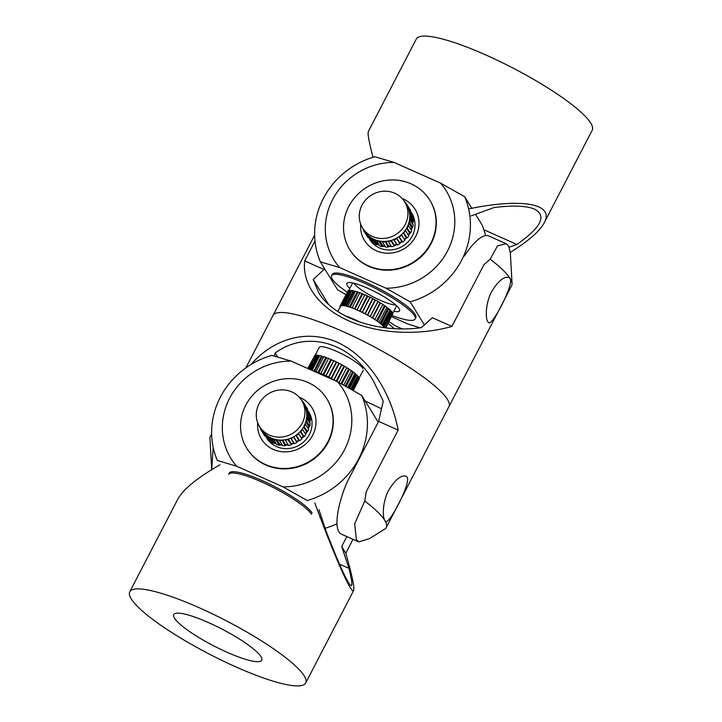 <?xml version="1.0" encoding="UTF-8"?>
<svg xmlns="http://www.w3.org/2000/svg" width="722" height="722" viewBox="0 0 722 722"><rect width="100%" height="100%" fill="white"/><g stroke="black" fill="none" stroke-linecap="round" stroke-linejoin="round"><path stroke-width="1.08" d="M471.132 215.914L494.101 207.539C513.053 205.192 526.537 205.725 534.542 209.145C546.996 215.716 541.103 227.484 516.871 244.451L509.236 247.231M402.344 328.889A54.493 51.036 148.3 0 1 389.023 321.516M483.866 229.749L516.871 244.451M468.632 208.911C522.132 197.783 554.74 203.73 544.271 222.71C539.65 231.302 528.323 241.184 510.301 252.366M394.302 328.645L388.057 323.366M544.271 222.71L592.23 130.186A99.067 18.691 -152.6 0 0 486.059 55.071A99.067 18.691 -152.6 0 0 416.314 38.997L368.355 131.53C367.462 133.552 369.023 142.135 373.021 157.27M464.309 256.066A54.493 16.074 114 0 1 488.704 235.95L506.077 243.684L508.613 245.994L510.328 252.826L512.051 283.538A99.067 18.691 27.4 0 0 510.165 278.575C513.974 284.802 492.178 325.929 488.785 322.743L487.774 321.759C485.283 318.104 485.554 303.014 491.664 291.562C498.198 280.948 503.956 276.255 508.929 277.501L510.165 278.575A99.067 18.691 27.4 0 0 490.148 259.171L483.866 264.775L451.9 326.443L432.352 317.734L421.323 327.68C378.906 333.582 333.754 318.131 318.646 292.563L313.222 279.558L324.656 268.828M328.528 304.359L313.222 279.558M451.9 326.443C418.101 336.01 377.913 333.772 348.374 320.676C318.916 307.509 301.958 284.306 304.693 260.904L324.25 269.613M506.068 243.693L497.476 245.931L490.157 259.18M304.693 260.904L314.982 241.067M512.051 283.538A99.067 18.691 27.4 0 1 511.636 285.668L448.958 406.594A99.067 18.691 -152.6 0 0 447.478 399.501A99.067 18.691 27.4 0 1 448.958 406.594L386.27 527.52A99.067 18.691 -152.6 0 0 384.799 520.427C382.299 516.771 382.57 501.682 388.689 490.229C395.223 479.616 400.972 474.923 405.954 476.168L407.181 477.242C410.989 483.469 389.194 524.596 385.81 521.41L384.799 520.427A99.067 18.691 -152.6 0 0 364.781 501.023L354.664 523.865L356.388 539.677L358.771 541.897L369.682 538.513L384.781 529.082A99.067 18.691 -152.6 0 0 386.27 527.52M245.823 367.922L273.042 315.406A99.067 18.691 27.4 0 1 356.136 337.67A99.067 18.691 27.4 0 1 447.478 399.501A99.067 18.691 -152.6 0 0 356.136 337.67A99.067 18.691 -152.6 0 0 273.042 315.406L314.621 235.192M364.601 201.158A24.765 23.203 148.3 0 1 404.672 201.835A24.765 23.203 148.3 0 1 402.587 228.531A24.765 23.203 148.3 0 1 362.516 227.854A24.765 23.203 148.3 0 1 364.601 201.158M405.304 230.291L408.769 235.877A25.261 23.664 -31.7 0 1 407.984 236.924A25.261 23.664 -31.7 0 1 407.145 237.935L403.454 232.628A24.765 23.203 -31.7 0 0 404.41 231.482A24.765 23.203 -31.7 0 0 405.304 230.291A24.765 23.203 -31.7 0 0 406.847 227.791A24.765 23.203 -31.7 0 0 408.083 225.12A24.765 23.203 -31.7 0 0 408.986 222.376A24.765 23.203 -31.7 0 0 409.555 219.533A24.765 23.203 -31.7 0 0 409.762 216.69A24.765 23.203 -31.7 0 0 409.618 213.838A24.765 23.203 -31.7 0 0 409.121 211.068A24.765 23.203 -31.7 0 0 408.273 208.369A24.765 23.203 -31.7 0 0 407.109 205.842A24.765 23.203 -31.7 0 0 406.495 204.795L404.672 201.835M412.686 218.116A24.765 23.203 -31.7 0 0 412.316 216.239L411.883 216.573A24.268 22.734 148.3 0 1 411.973 216.952M412.794 224.289A24.765 23.203 -31.7 0 0 412.948 221.862L412.461 222.087A24.268 22.734 148.3 0 1 412.379 223.612M411.341 230.128A24.765 23.203 -31.7 0 0 412.181 227.538L411.648 227.656A24.268 22.734 148.3 0 1 411.026 229.614M408.499 235.444A24.765 23.203 -31.7 0 0 410.033 232.962L409.5 232.953A24.268 22.734 148.3 0 1 408.228 235.011M403.959 232.764A25.261 23.664 -31.7 0 0 404.789 231.762A25.261 23.664 -31.7 0 0 405.574 230.715M406.919 204.534L410.105 209.696A25.261 23.664 -31.7 0 1 410.628 210.589L407.443 205.427A25.261 23.664 -31.7 0 0 406.919 204.534A25.261 23.664 -31.7 0 0 406.125 203.333L404.04 200.869A25.261 23.664 -31.7 0 0 403.905 200.671M412.316 216.239L412.74 215.905A25.261 23.664 -31.7 0 0 411.991 213.541L408.273 208.369M412.74 215.905L409.545 210.734L409.121 211.068M409.545 210.734A25.261 23.664 -31.7 0 0 408.805 208.378M412.948 221.862L413.444 221.627A25.261 23.664 -31.7 0 0 413.309 219.127L409.618 213.838M413.444 221.627L410.249 216.465L409.762 216.69M410.249 216.465A25.261 23.664 -31.7 0 0 410.123 213.965M412.181 227.538L412.704 227.43A25.261 23.664 -31.7 0 0 413.201 224.939L409.555 219.533M412.704 227.43L409.509 222.259L408.986 222.376M409.509 222.259A25.261 23.664 -31.7 0 0 410.006 219.768M410.033 232.962L410.565 232.971A25.261 23.664 -31.7 0 0 411.648 230.634L408.083 225.12M410.565 232.971L406.847 227.791M407.37 227.8A25.261 23.664 -31.7 0 0 408.462 225.463M407.145 237.935L406.134 237.664A24.268 22.734 148.3 0 1 404.392 239.415L401.36 234.731A24.765 23.203 -31.7 0 0 403.454 232.628M402.208 241.771L401.757 241.518A24.268 22.734 148.3 0 1 399.654 242.836L399.69 243.35A24.765 23.203 -31.7 0 0 402.208 241.771L402.65 242.023A25.261 23.664 -31.7 0 0 404.708 240.381M402.65 242.023L399.013 236.608A24.765 23.203 -31.7 0 0 401.36 234.731M399.465 236.852A25.261 23.664 -31.7 0 0 401.522 235.21M399.69 243.35L396.495 238.188A24.765 23.203 -31.7 0 0 399.013 236.608M396.974 244.65L396.604 244.307A24.268 22.734 148.3 0 1 394.275 245.11L394.176 245.624A24.765 23.203 -31.7 0 0 396.974 244.65L397.344 245.002A25.261 23.664 -31.7 0 0 399.717 243.865M397.344 245.002L393.788 239.487A24.765 23.203 -31.7 0 0 396.495 238.188M394.158 239.839A25.261 23.664 -31.7 0 0 396.531 238.702M388.346 246.581A24.765 23.203 -31.7 0 0 391.261 246.274L390.99 245.841A24.268 22.734 148.3 0 1 388.562 246.094L388.12 247.059L385.151 241.41A24.765 23.203 -31.7 0 0 388.075 241.112A24.765 23.203 -31.7 0 0 390.99 240.462L390.891 240.968A25.261 23.664 -31.7 0 1 388.337 241.536L390.99 245.841M394.176 245.624L390.891 240.968M388.337 241.536L391.523 246.707A25.261 23.664 -31.7 0 0 394.077 246.139M384.925 246.022A24.268 22.734 148.3 0 1 382.859 245.742L382.191 246.581A25.261 23.664 -31.7 0 1 379.736 245.949L376.523 240.273A24.765 23.203 -31.7 0 0 379.339 240.995A24.765 23.203 -31.7 0 0 382.2 241.374L385.539 247.032A25.261 23.664 -31.7 0 0 388.12 247.059M382.2 241.374A24.765 23.203 -31.7 0 0 385.151 241.41M382.353 241.861A25.261 23.664 -31.7 0 0 384.934 241.897M379.339 240.995L379.005 241.419A25.261 23.664 -31.7 0 1 376.541 240.787M382.191 246.581L379.005 241.419M378.933 244.659A24.268 22.734 148.3 0 1 377.48 244.054L376.64 244.74L373.454 239.569L373.87 239.226A24.765 23.203 -31.7 0 0 376.523 240.273M373.166 241.473A24.268 22.734 148.3 0 1 372.751 241.148L371.785 241.626A25.261 23.664 -31.7 0 1 369.971 239.93L367.011 234.289A24.765 23.203 -31.7 0 0 369.077 236.22A24.765 23.203 -31.7 0 0 371.361 237.863L374.438 243.54A25.261 23.664 -31.7 0 0 376.64 244.74M371.361 237.863A24.765 23.203 -31.7 0 0 373.87 239.226M371.252 238.368A25.261 23.664 -31.7 0 0 373.454 239.569M369.077 236.22L368.59 236.455A25.261 23.664 -31.7 0 1 366.785 234.767M371.785 241.626L368.59 236.455M368.355 237.321L364.709 232.258L365.233 232.141A24.765 23.203 -31.7 0 0 367.011 234.289M363.707 229.776L363.401 230.174A25.261 23.664 -31.7 0 0 363.924 231.067L367.11 236.229A25.261 23.664 -31.7 0 0 367.904 237.421M362.516 227.854L364.339 230.805A24.765 23.203 -31.7 0 0 365.233 232.141M363.924 231.067A25.261 23.664 -31.7 0 0 364.709 232.258M362.146 227.222L362.038 227.222A25.261 23.664 -31.7 0 1 361.821 226.636M363.653 229.849L362.038 227.222M404.555 239.894A24.765 23.203 -31.7 0 0 406.639 237.8M382.525 246.166A24.765 23.203 -31.7 0 0 385.232 246.527M377.055 244.397A24.765 23.203 -31.7 0 0 379.339 245.318M372.263 241.383A24.765 23.203 -31.7 0 0 373.843 242.565M390.99 240.462A24.765 23.203 -31.7 0 0 393.788 239.487M372.751 241.148L370.278 237.141M377.48 244.054L374.736 239.614M382.859 245.742L379.998 241.112M388.562 246.094L385.656 241.383M394.275 245.11L391.342 240.354M396.604 244.307L393.661 239.533M399.654 242.836L396.712 238.07M401.757 241.518L398.806 236.753M404.392 239.415L401.459 234.65M406.134 237.664L403.201 232.908M409.5 232.953L406.594 228.242M411.648 227.656L408.805 223.044M412.461 222.087L409.735 217.665M411.883 216.573L409.446 212.62M340.558 306.308L340.143 306.047L347.977 290.93A25.261 4.765 -152.6 0 1 348.148 290.74A25.261 4.765 -152.6 0 1 348.383 290.578L340.54 305.695L341.019 305.911A24.765 4.675 -152.6 0 0 340.748 306.092A24.765 4.675 -152.6 0 0 340.558 306.308A24.765 4.675 -152.6 0 0 340.531 306.363L337.833 311.561M340.279 306.137L340.288 306.823M339.981 306.706A25.261 4.765 -152.6 0 0 340.098 307.202M348.383 290.578L348.997 290.858M351.695 290.605A24.765 4.675 -152.6 0 0 350.693 290.524L350.215 290.28A25.261 4.765 -152.6 0 0 349.267 290.325L341.786 305.686A24.765 4.675 -152.6 0 0 341.019 305.911M350.215 290.28L342.381 305.397L342.86 305.641A24.765 4.675 -152.6 0 0 341.786 305.686M342.381 305.397A25.261 4.765 -152.6 0 0 341.434 305.433M355.323 291.363A24.765 4.675 -152.6 0 0 353.681 290.957L353.22 290.695A25.261 4.765 -152.6 0 0 351.794 290.425L344.213 305.767A24.765 4.675 -152.6 0 0 342.86 305.641M353.22 290.695L345.387 305.812L345.847 306.074A24.765 4.675 -152.6 0 0 344.213 305.767M345.387 305.812A25.261 4.765 -152.6 0 0 343.952 305.541M359.8 292.825A24.765 4.675 -152.6 0 0 357.634 292.067L357.228 291.805A25.261 4.765 -152.6 0 0 355.386 291.246L347.706 306.543A24.765 4.675 -152.6 0 0 345.847 306.074M357.228 291.805L349.385 306.922L349.8 307.184A24.765 4.675 -152.6 0 0 347.706 306.543M349.385 306.922A25.261 4.765 -152.6 0 0 347.553 306.363M362.327 293.791L362.67 294.044A24.268 4.576 27.4 0 1 364.772 294.928L364.854 294.856A24.765 4.675 -152.6 0 0 362.327 293.791L361.993 293.547A25.261 4.765 -152.6 0 0 359.854 292.726L352.056 307.969A24.765 4.675 -152.6 0 0 349.8 307.184M361.993 293.547L354.493 308.908A24.765 4.675 -152.6 0 0 352.056 307.969M354.15 308.664A25.261 4.765 -152.6 0 0 352.02 307.834M364.854 294.856L357.02 309.964A24.765 4.675 -152.6 0 0 354.493 308.908M367.489 296.038L367.742 296.255A24.268 4.576 27.4 0 1 369.944 297.311L370.133 297.302A24.765 4.675 -152.6 0 0 367.489 296.038L367.236 295.812A25.261 4.765 -152.6 0 0 364.935 294.775M367.236 295.812L359.655 311.155A24.765 4.675 -152.6 0 0 357.02 309.964M359.403 310.929A25.261 4.765 -152.6 0 0 357.101 309.891M370.133 297.302L362.3 312.418A24.765 4.675 -152.6 0 0 359.655 311.155M372.814 298.664L372.958 298.845A24.268 4.576 27.4 0 1 375.133 300.009L375.431 300.063A24.765 4.675 -152.6 0 0 372.814 298.664L372.669 298.484A25.261 4.765 -152.6 0 0 370.323 297.293M372.669 298.484L364.98 313.781A24.765 4.675 -152.6 0 0 362.3 312.418M364.836 313.601A25.261 4.765 -152.6 0 0 362.489 312.409M375.431 300.063L367.597 315.18A24.765 4.675 -152.6 0 0 364.98 313.781M378.003 301.516L378.03 301.652A24.268 4.576 27.4 0 1 380.052 302.861L380.431 302.978A24.765 4.675 -152.6 0 0 378.003 301.516L377.967 301.39A25.261 4.765 -152.6 0 0 375.72 300.117M377.967 301.39L370.16 316.633A24.765 4.675 -152.6 0 0 367.597 315.18M370.133 316.507A25.261 4.765 -152.6 0 0 367.886 315.234M380.431 302.978L372.588 318.095A24.765 4.675 -152.6 0 0 370.16 316.633M382.723 304.558A24.268 4.576 27.4 0 1 384.402 305.695L385.277 306.038A25.261 4.765 -152.6 0 1 386.956 307.256L378.924 322.373A24.765 4.675 -152.6 0 0 377.001 320.983A24.765 4.675 -152.6 0 0 374.898 319.557L382.822 304.377A25.261 4.765 -152.6 0 0 380.801 303.087M374.898 319.557A24.765 4.675 -152.6 0 0 372.588 318.095M374.989 319.485A25.261 4.765 -152.6 0 0 372.967 318.203M377.001 320.983L377.444 321.155A25.261 4.765 -152.6 0 1 379.122 322.373M385.277 306.038L377.444 321.155M386.839 307.482A24.268 4.576 27.4 0 1 387.94 308.357L388.887 308.781L381.045 323.898L380.575 323.691A24.765 4.675 -152.6 0 0 378.924 322.373M389.961 310.18A24.268 4.576 27.4 0 1 390.449 310.686L391.414 311.173A25.261 4.765 -152.6 0 1 392.136 312.066L383.923 327.066A24.765 4.675 -152.6 0 0 383.093 326.046A24.765 4.675 -152.6 0 0 381.983 324.927L390.115 309.864A25.261 4.765 -152.6 0 0 388.887 308.781M381.983 324.927A24.765 4.675 -152.6 0 0 380.575 323.691M382.281 324.981A25.261 4.765 -152.6 0 0 381.045 323.898M383.093 326.046L383.581 326.29A25.261 4.765 -152.6 0 1 384.303 327.183M391.414 311.173L383.581 326.29M391.865 312.59L392.723 313.077L385.079 327.815M385.548 327.869L392.885 313.709A25.261 4.765 -152.6 0 0 392.723 313.077M392.587 314.278L385.719 327.887M384.844 305.866A24.765 4.675 -152.6 0 0 382.777 304.467M388.409 308.574A24.765 4.675 -152.6 0 0 386.893 307.364M390.936 310.929A24.765 4.675 -152.6 0 0 390.042 310.018M392.263 312.816A24.765 4.675 -152.6 0 0 392.001 312.319M344.728 315.631A24.765 4.675 27.4 0 1 360.052 322.183M384.321 327.716A24.765 4.675 -152.6 0 0 383.923 327.066M390.449 310.686L382.705 325.631M387.94 308.357L380.169 323.348M384.402 305.695L376.622 320.712M380.052 302.861L372.263 317.888M378.03 301.652L370.242 316.678M375.133 300.009L367.345 315.045M372.958 298.845L365.17 313.88M369.944 297.311L362.155 312.346M367.742 296.255L359.953 311.29M364.772 294.928L356.984 309.955M362.67 294.044L354.881 309.07M357.634 292.067L358.049 292.329A24.268 4.576 27.4 0 1 359.755 292.924M358.049 292.329L350.269 307.337M353.681 290.957L354.141 291.219A24.268 4.576 27.4 0 1 355.26 291.489M354.141 291.219L346.38 306.191M350.693 290.524L351.181 290.767A24.268 4.576 27.4 0 1 351.596 290.795M351.181 290.767L343.455 305.677M402.136 198.496A29.719 27.842 148.3 0 1 403.21 198.947A29.719 27.842 148.3 0 1 415.719 236.41A29.719 27.842 148.3 0 1 376.342 250.778A29.719 27.842 148.3 0 1 360.675 224.091M370.025 239.984A24.765 23.203 -31.7 0 0 379.492 247.935A24.765 23.203 -31.7 0 0 408.02 241.933A24.765 23.203 -31.7 0 0 412.154 213.983M349.8 288.475A29.719 5.605 27.4 0 1 347.273 285.569A29.719 5.605 27.4 0 1 347.814 282.744A29.719 5.605 27.4 0 1 374.321 291.381A29.719 5.605 27.4 0 1 399.158 308.673A29.719 5.605 27.4 0 1 399.609 309.585A29.719 5.605 27.4 0 1 393.779 311.272M353.879 283.241A24.765 4.675 -152.6 0 0 373.31 296.95A24.765 4.675 -152.6 0 0 395.701 304.928M392.118 315.541A47.056 8.881 -152.6 0 0 415.132 318.998L415.809 317.698A47.056 8.881 -152.6 0 0 415.105 314.332A47.056 8.881 -152.6 0 0 371.713 284.964A47.056 8.881 -152.6 0 0 332.246 274.387L331.578 275.687A47.056 8.881 -152.6 0 0 332.273 279.053A47.056 8.881 -152.6 0 0 347.3 292.239M415.132 318.998A47.056 8.881 -152.6 0 0 414.428 315.631A47.056 8.881 -152.6 0 0 371.045 286.255A47.056 8.881 -152.6 0 0 331.578 275.687M349.728 249.577L350.008 250.02A47.056 44.078 -31.7 0 0 368.789 266.337A47.056 44.078 -31.7 0 0 423.507 254.37A47.056 44.078 -31.7 0 0 430.104 200.59L429.825 200.147A47.056 44.078 -31.7 0 0 411.044 183.83A47.056 44.078 -31.7 0 0 356.325 195.797A47.056 44.078 -31.7 0 0 349.728 249.577A47.056 44.078 -31.7 0 0 368.509 265.895A47.056 44.078 -31.7 0 0 423.236 253.927A47.056 44.078 -31.7 0 0 429.825 200.147M394.104 162.414A65.882 61.713 -31.7 0 0 332.544 199.705A65.882 61.713 -31.7 0 0 339.611 267.537L386.008 288.195A65.882 61.713 -31.7 0 0 447.559 250.904A65.882 61.713 -31.7 0 0 440.492 183.072L394.104 162.414L374.844 156.737A79.258 74.24 148.3 0 0 320.351 261.851L337.598 289.802L346.885 295.181M320.351 261.851L339.611 267.537M485.581 235.607A79.258 74.24 -31.7 0 0 481.917 224.668L475.527 214.317M420.177 327.824L408.165 324.115L391.514 316.696M424.41 324.9L410.177 301.85A79.258 74.24 148.3 0 0 464.67 196.727L471.8 208.279M464.67 196.727L440.492 183.072M386.008 288.195L410.177 301.85M274.459 356.081L275.172 352.977C306.949 329.846 350.107 342.057 373.301 380.729L383.265 401.107L378.617 421.386L346.65 483.054A54.493 16.074 114 0 0 341.398 534.172L358.771 541.906M275.172 352.977L277.618 356.948M381.514 408.769L365.115 400.945M378.617 421.386L398.174 430.095L366.207 491.763L364.781 501.023M211.699 469.634L213.198 447.387M251.03 364.484C274.279 337.824 307.725 329.214 337.228 342.291C366.686 355.504 390.349 389.582 398.174 430.095M211.672 434.897A99.067 18.691 -152.6 0 0 210.364 436.332A99.067 18.691 -152.6 0 0 209.949 438.462L211.672 469.174M261.626 399.826A24.765 23.203 148.3 0 1 301.697 400.502A24.765 23.203 148.3 0 1 299.612 427.198A24.765 23.203 148.3 0 1 259.541 426.522A24.765 23.203 148.3 0 1 261.626 399.826M302.319 428.958L305.785 434.545A25.261 23.664 -31.7 0 1 305 435.592A25.261 23.664 -31.7 0 1 304.17 436.602L300.478 431.296A24.765 23.203 -31.7 0 0 301.435 430.15A24.765 23.203 -31.7 0 0 302.319 428.958A24.765 23.203 -31.7 0 0 303.863 426.458A24.765 23.203 -31.7 0 0 305.108 423.787A24.765 23.203 -31.7 0 0 306.011 421.043A24.765 23.203 -31.7 0 0 306.57 418.2A24.765 23.203 -31.7 0 0 306.787 415.358A24.765 23.203 -31.7 0 0 306.642 412.506A24.765 23.203 -31.7 0 0 306.146 409.735A24.765 23.203 -31.7 0 0 305.298 407.037A24.765 23.203 -31.7 0 0 304.124 404.51A24.765 23.203 -31.7 0 0 303.52 403.463L301.697 400.502M309.711 416.784A24.765 23.203 -31.7 0 0 309.332 414.906L308.908 415.24A24.268 22.734 148.3 0 1 308.989 415.619M309.819 422.957A24.765 23.203 -31.7 0 0 309.973 420.529L309.485 420.755A24.268 22.734 148.3 0 1 309.395 422.28M308.357 428.796A24.765 23.203 -31.7 0 0 309.197 426.206L308.673 426.323A24.268 22.734 148.3 0 1 308.041 428.281M305.514 434.112A24.765 23.203 -31.7 0 0 307.049 431.63L306.525 431.621A24.268 22.734 148.3 0 1 305.253 433.678M300.975 431.431A25.261 23.664 -31.7 0 0 301.814 430.429A25.261 23.664 -31.7 0 0 302.599 429.382M303.944 403.201L307.13 408.363A25.261 23.664 -31.7 0 1 307.653 409.257L304.458 404.094A25.261 23.664 -31.7 0 0 303.944 403.201A25.261 23.664 -31.7 0 0 303.15 402.001L301.056 399.537M309.332 414.906L309.756 414.572A25.261 23.664 -31.7 0 0 309.016 412.208L305.298 407.037M309.756 414.572L306.57 409.401L306.146 409.735M306.57 409.401A25.261 23.664 -31.7 0 0 305.83 407.046M309.973 420.529L310.46 420.294A25.261 23.664 -31.7 0 0 310.334 417.794L306.642 412.506M310.46 420.294L307.274 415.132L306.787 415.358M307.274 415.132A25.261 23.664 -31.7 0 0 307.148 412.632M309.197 426.206L309.72 426.097A25.261 23.664 -31.7 0 0 310.216 423.606L306.57 418.2M309.72 426.097L306.534 420.926L306.011 421.043M306.534 420.926A25.261 23.664 -31.7 0 0 307.03 418.435M307.049 431.63L307.581 431.639A25.261 23.664 -31.7 0 0 308.673 429.301L305.108 423.787M307.581 431.639L303.863 426.458M304.395 426.467A25.261 23.664 -31.7 0 0 305.478 424.13M304.17 436.602L303.159 436.332A24.268 22.734 148.3 0 1 301.417 438.083L298.385 433.399A24.765 23.203 -31.7 0 0 300.478 431.296M299.224 440.438L298.773 440.185A24.268 22.734 148.3 0 1 296.679 441.503L296.706 442.017A24.765 23.203 -31.7 0 0 299.224 440.438L299.675 440.691A25.261 23.664 -31.7 0 0 301.733 439.048M299.675 440.691L296.038 435.276A24.765 23.203 -31.7 0 0 298.385 433.399M296.489 435.519A25.261 23.664 -31.7 0 0 298.538 433.877M296.706 442.017L293.52 436.855A24.765 23.203 -31.7 0 0 296.038 435.276M293.998 443.317L293.628 442.974A24.268 22.734 148.3 0 1 291.291 443.777L291.201 444.292A24.765 23.203 -31.7 0 0 293.998 443.317L294.368 443.669A25.261 23.664 -31.7 0 0 296.733 442.532M294.368 443.669L290.804 438.155A24.765 23.203 -31.7 0 0 293.52 436.855M291.174 438.507A25.261 23.664 -31.7 0 0 293.547 437.37M285.361 445.248A24.765 23.203 -31.7 0 0 288.286 444.942L288.015 444.508A24.268 22.734 148.3 0 1 285.587 444.761L285.145 445.727L282.176 440.077A24.765 23.203 -31.7 0 0 285.091 439.779A24.765 23.203 -31.7 0 0 288.006 439.129L287.907 439.635A25.261 23.664 -31.7 0 1 285.361 440.203L288.015 444.508M291.201 444.292L287.907 439.635M285.361 440.203L288.547 445.375A25.261 23.664 -31.7 0 0 291.101 444.806M281.941 444.689A24.268 22.734 148.3 0 1 279.874 444.409L279.215 445.248A25.261 23.664 -31.7 0 1 276.752 444.617L273.539 438.94A24.765 23.203 -31.7 0 0 276.355 439.662A24.765 23.203 -31.7 0 0 279.224 440.041L282.564 445.7A25.261 23.664 -31.7 0 0 285.145 445.727M279.224 440.041A24.765 23.203 -31.7 0 0 282.176 440.077M279.369 440.528A25.261 23.664 -31.7 0 0 281.959 440.564M276.355 439.662L276.03 440.086A25.261 23.664 -31.7 0 1 273.566 439.454M279.215 445.248L276.03 440.086M275.957 443.326A24.268 22.734 148.3 0 1 274.504 442.721L273.665 443.407L270.47 438.236L270.894 437.893A24.765 23.203 -31.7 0 0 273.539 438.94M270.181 440.14A24.268 22.734 148.3 0 1 269.775 439.815L268.801 440.294A25.261 23.664 -31.7 0 1 266.996 438.597L264.026 432.956A24.765 23.203 -31.7 0 0 266.102 434.888A24.765 23.203 -31.7 0 0 268.376 436.53L271.463 442.207A25.261 23.664 -31.7 0 0 273.665 443.407M268.376 436.53A24.765 23.203 -31.7 0 0 270.894 437.893M268.268 437.036A25.261 23.664 -31.7 0 0 270.47 438.236M266.102 434.888L265.615 435.122A25.261 23.664 -31.7 0 1 263.801 433.435M268.801 440.294L265.615 435.122M265.38 435.989L261.734 430.926L262.257 430.808A24.765 23.203 -31.7 0 0 264.026 432.956M260.732 428.444L260.416 428.841A25.261 23.664 -31.7 0 0 260.94 429.734L264.126 434.897A25.261 23.664 -31.7 0 0 264.92 436.088M259.541 426.522L261.364 429.473A24.765 23.203 -31.7 0 0 262.257 430.808M260.94 429.734A25.261 23.664 -31.7 0 0 261.734 430.926M259.162 425.89L259.054 425.89A25.261 23.664 -31.7 0 1 258.846 425.303M260.678 428.516L259.054 425.89M301.57 438.561A24.765 23.203 -31.7 0 0 303.664 436.467M279.54 444.833A24.765 23.203 -31.7 0 0 282.257 445.194M274.08 443.064A24.765 23.203 -31.7 0 0 276.364 443.985M269.288 440.05A24.765 23.203 -31.7 0 0 270.858 441.232M288.006 439.129A24.765 23.203 -31.7 0 0 290.804 438.155M269.775 439.815L267.302 435.808M274.504 442.721L271.761 438.281M279.874 444.409L277.022 439.779M285.587 444.761L282.672 440.05M291.291 443.777L288.358 439.021M293.628 442.974L290.686 438.2M296.679 441.503L293.728 436.738M298.773 440.185L295.83 435.42M301.417 438.083L298.475 433.317M303.159 436.332L300.226 431.575M306.525 431.621L303.619 426.91M308.673 426.323L305.821 421.711M309.485 420.755L306.751 416.332M308.908 415.24L306.462 411.287M351.957 389.763L358.608 376.929A25.261 4.765 27.4 0 1 358.87 377.326A25.261 4.765 27.4 0 1 359.069 377.705L352.625 390.142M353.148 390.44L359.303 378.554L358.861 378.283M359.303 378.554A25.261 4.765 27.4 0 1 359.204 379.05L353.266 390.503M358.608 376.929L357.661 376.424A24.268 4.576 -152.6 0 0 357.444 376.144M349.574 388.4L356.65 374.754L355.684 374.294A24.268 4.576 -152.6 0 0 354.872 373.581M356.65 374.754A25.261 4.765 27.4 0 1 357.643 375.756L350.748 389.068M346.118 386.46L353.527 372.155L352.616 371.776A24.268 4.576 -152.6 0 0 351.199 370.747M353.527 372.155A25.261 4.765 27.4 0 1 355.007 373.319L347.724 387.362M341.777 384.05L349.439 369.285L348.618 369.005A24.268 4.576 -152.6 0 0 346.713 367.796L346.768 367.588A25.261 4.765 27.4 0 0 344.602 366.298L343.943 366.135A24.268 4.576 -152.6 0 0 341.822 364.935L341.641 364.619A25.261 4.765 27.4 0 0 339.322 363.383L338.844 363.346A24.268 4.576 -152.6 0 0 336.632 362.227L336.235 361.821A25.261 4.765 27.4 0 0 333.889 360.702L333.627 360.792A24.268 4.576 -152.6 0 0 331.461 359.818L330.856 359.348A25.261 4.765 27.4 0 0 328.627 358.41L320.785 373.527A25.261 4.765 27.4 0 1 323.023 374.465L330.856 359.348M349.439 369.285A25.261 4.765 27.4 0 1 351.307 370.548L343.744 385.133M339.006 382.543L346.768 367.588M336.777 381.406L344.602 366.298M333.808 379.736A25.261 4.765 27.4 0 0 331.488 378.499L331.245 378.481A24.765 4.675 27.4 0 1 333.898 379.898L341.641 364.619M331.488 378.499L339.322 363.383M328.393 376.938A25.261 4.765 27.4 0 0 326.055 375.819L325.92 375.864A24.765 4.675 27.4 0 1 328.6 377.137L336.235 361.821M326.055 375.819L333.889 360.702M320.785 373.527L320.767 373.635A24.765 4.675 27.4 0 1 323.321 374.7L323.023 374.465M317.987 372.453A25.261 4.765 27.4 0 0 315.992 371.767L316.092 371.929A24.765 4.675 27.4 0 1 318.366 372.714L317.987 372.453L325.821 357.336L326.209 357.598A24.765 4.675 27.4 0 1 328.573 358.509M315.992 371.767L323.835 356.65A25.261 4.765 27.4 0 1 325.821 357.336M313.935 371.243L321.425 355.919L321.868 356.181A24.765 4.675 27.4 0 1 323.772 356.758M312.066 370.413L319.792 355.513A25.261 4.765 27.4 0 1 321.425 355.919M319.638 355.811A24.268 4.576 -152.6 0 0 318.871 355.675L317.924 355.17A25.261 4.765 27.4 0 0 316.741 355.062L309.404 369.222M310.406 369.673L317.924 355.17M316.471 355.585L315.514 355.134A25.261 4.765 27.4 0 0 314.855 355.332L307.978 368.59M308.429 368.789L315.514 355.134M314.557 355.901L307.762 368.491M333.898 379.898A24.765 4.675 27.4 0 1 335.874 381.008M328.6 377.137A24.765 4.675 27.4 0 1 331.245 378.481M323.321 374.7A24.765 4.675 27.4 0 1 325.92 375.864M318.366 372.714A24.765 4.675 27.4 0 1 320.767 373.635M314.124 371.325A24.765 4.675 27.4 0 1 316.092 371.929M362.913 368.5A24.765 4.675 -152.6 0 0 340.152 353.013A24.765 4.675 -152.6 0 0 319.259 347.399L315.216 355.197M315.992 355.359A24.765 4.675 27.4 0 1 316.615 355.305M318.402 355.423A24.765 4.675 27.4 0 1 319.72 355.657M331.154 359.583A24.765 4.675 27.4 0 1 333.754 360.747M336.434 362.029A24.765 4.675 27.4 0 1 339.078 363.365M341.732 364.781A24.765 4.675 27.4 0 1 344.277 366.216M346.74 367.688A24.765 4.675 27.4 0 1 349.033 369.141M351.253 370.648A24.765 4.675 27.4 0 1 353.076 371.965M354.944 373.445A24.765 4.675 27.4 0 1 356.172 374.528M357.552 375.936A24.765 4.675 27.4 0 1 358.139 376.676M311.399 370.106L318.871 355.675M323.718 356.867A24.268 4.576 -152.6 0 0 322.31 356.451L321.868 356.181M314.539 371.442L322.31 356.451M328.528 358.599A24.268 4.576 -152.6 0 0 326.588 357.859L326.209 357.598M318.808 372.877L326.588 357.859M323.664 374.853L331.461 359.818M325.83 375.819L333.627 360.792M328.844 377.263L336.632 362.227M331.046 378.382L338.844 363.346M334.024 379.971L341.822 364.935M336.163 381.135L343.943 366.135M339.051 382.57L346.713 367.796M341.028 383.644L348.618 369.005M345.251 385.972L352.616 371.776M348.645 387.876L355.684 374.294M351.018 389.221L357.661 376.424M299.161 397.163A29.719 27.842 148.3 0 1 300.235 397.614A29.719 27.842 148.3 0 1 312.743 435.077A29.719 27.842 148.3 0 1 273.367 449.445A29.719 27.842 148.3 0 1 257.691 422.758M267.041 438.651A24.765 23.203 -31.7 0 0 276.517 446.602A24.765 23.203 -31.7 0 0 305.045 440.6A24.765 23.203 -31.7 0 0 309.178 412.65M312.121 512.999A47.056 8.881 -152.6 0 0 268.737 483.632A47.056 8.881 -152.6 0 0 229.271 473.054M311.453 514.299A47.056 8.881 -152.6 0 0 268.061 484.922A47.056 8.881 -152.6 0 0 228.594 474.354M246.753 448.245L247.023 448.687A47.056 44.078 -31.7 0 0 265.804 465.004A47.056 44.078 -31.7 0 0 320.532 453.037A47.056 44.078 -31.7 0 0 327.12 399.257L326.849 398.815A47.056 44.078 -31.7 0 0 308.068 382.498A47.056 44.078 -31.7 0 0 253.341 394.465A47.056 44.078 -31.7 0 0 246.753 448.245A47.056 44.078 -31.7 0 0 265.534 464.562A47.056 44.078 -31.7 0 0 320.252 452.595A47.056 44.078 -31.7 0 0 326.849 398.815M236.626 466.204L217.376 460.519A79.258 74.24 148.3 0 1 271.86 355.404L291.119 361.081A65.882 61.713 -31.7 0 0 229.569 398.373A65.882 61.713 -31.7 0 0 236.626 466.204L283.024 486.863A65.882 61.713 -31.7 0 0 344.584 449.571A65.882 61.713 -31.7 0 0 337.517 381.739L291.119 361.081M325.135 528.26A79.258 74.24 -31.7 0 0 337.003 523.802M283.024 486.863L307.202 500.517A79.258 74.24 148.3 0 0 361.686 395.394L378.211 422.171M361.686 395.394L337.517 381.739M208.613 622.644A49.538 9.35 27.4 0 1 261.707 660.206A49.538 9.35 27.4 0 1 226.834 652.174A49.538 9.35 27.4 0 1 173.749 614.612A49.538 9.35 27.4 0 1 208.613 622.644M339.502 564.144L348.97 568.358C351.966 580.479 352.625 586.237 350.964 585.65C347.544 583.105 339.295 565.037 326.2 531.455L318.898 509.597M346.813 536.59L341.677 546.509L348.97 568.358M341.677 546.509L345.793 553.187C352.083 575.335 354.701 587.762 353.645 590.47C351.749 595.397 334.909 557.474 314.783 502.927M219.975 464.742C197.259 477.793 183.18 489.308 177.729 499.29L129.77 591.814A99.067 18.691 27.4 0 1 226.329 620.812A99.067 18.691 27.4 0 1 305.686 683.003A99.067 18.691 27.4 0 1 235.941 666.929A99.067 18.691 27.4 0 1 129.77 591.814M352.977 539.325L345.793 553.187M352.652 282.97L348.645 290.704M396.631 305.767L392.777 313.213M210.364 436.332L211.645 433.859M358.996 378.364L363.238 370.187M353.645 590.47L305.686 683.003"/></g></svg>
